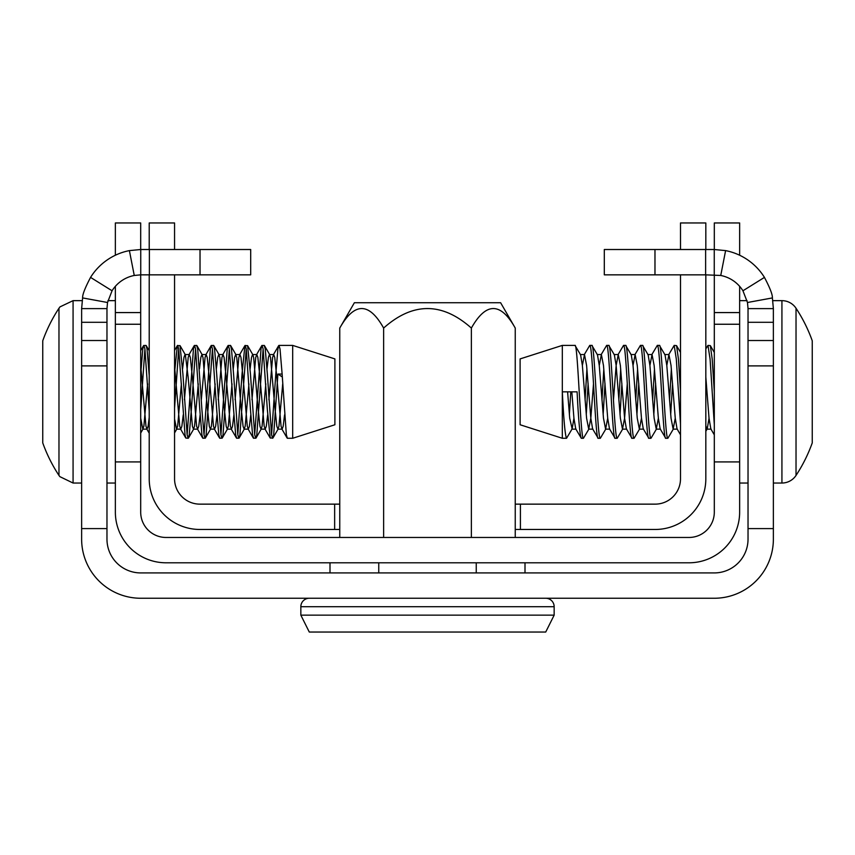 <?xml version="1.0" encoding="UTF-8"?>
<svg xmlns="http://www.w3.org/2000/svg" width="855" height="855" viewBox="0 0 855 855"><rect width="100%" height="100%" fill="white"/><g stroke="black" fill="none" stroke-linecap="round" stroke-linejoin="round"><path stroke-width="1.28" d="M714.31 324.248L739.639 324.248L739.639 461.914L714.31 461.914L714.31 312.577L739.639 312.577L739.639 286.329M714.31 461.914L714.31 512.134A25.329 25.329 0 0 1 688.97 537.464L166.03 537.464A25.329 25.329 0 0 1 140.69 512.134L140.69 461.914L115.361 461.914L115.361 512.134A50.659 50.659 0 0 0 166.03 562.793L688.97 562.793A50.659 50.659 0 0 0 739.639 512.134L739.639 461.914M115.361 255.228L115.361 222.963L140.69 222.963L140.69 249.51M140.69 274.84L140.69 461.914M115.361 286.329L115.361 461.914M714.31 249.51L714.31 222.963L739.639 222.963L739.639 255.228M714.31 312.577L714.31 274.84M739.639 324.248L739.639 312.577M773.369 308.612L748.029 308.612L748.029 539.152A33.773 33.773 0 0 1 714.256 572.925L140.744 572.925A33.773 33.773 0 0 1 106.971 539.152L106.971 308.612L81.631 308.612L81.631 539.152A59.102 59.102 0 0 0 140.744 598.254L714.256 598.254A59.102 59.102 0 0 0 773.369 539.152L773.369 308.612L772.386 297.925L747.473 302.499L742.942 290.775A33.773 33.773 0 0 0 720.744 275.47L705.632 274.84L705.632 249.51L714.256 249.51L714.256 274.84M748.029 528.593L773.369 528.593M748.029 322.303L773.369 322.303M106.971 528.593L81.631 528.593M106.971 322.303L81.631 322.303M748.029 308.612L747.473 302.499M772.386 297.925C772.599 294.697 769.949 287.857 764.445 277.394L742.942 290.775M764.445 277.394A59.102 59.102 0 0 0 725.606 250.611L720.744 275.47M725.606 250.611L714.256 249.51M705.632 274.84L604.303 274.84L604.303 249.51L705.632 249.51M654.973 274.84L654.973 249.51M134.256 275.47L129.394 250.611L140.744 249.51L140.744 274.84L134.256 275.47A33.773 33.773 0 0 0 112.058 290.775L107.527 302.499L106.971 308.612M129.394 250.611A59.102 59.102 0 0 0 90.555 277.394L112.058 290.775M90.555 277.394C85.03 287.911 82.379 294.751 82.614 297.925L107.527 302.499M82.614 297.925L81.631 308.612M200.027 274.84L149.369 274.84L149.369 249.51L200.027 249.51L200.027 274.84L250.697 274.84L250.697 249.51L200.027 249.51M149.369 274.84L140.744 274.84M140.744 249.51L149.369 249.51M515.244 328.064C500.667 302.05 486.046 302.05 471.372 328.064C442.078 302.061 412.837 302.061 383.628 328.064C369.05 302.05 354.43 302.05 339.756 328.064L354.376 302.734L500.624 302.734L515.244 328.064L515.244 537.464M329.998 562.793L329.998 572.925M378.754 562.793L378.754 572.925M476.246 562.793L476.246 572.925M525.002 562.793L525.002 572.925M471.372 328.064L471.372 537.464M339.756 328.064L339.756 537.464M383.628 328.064L383.628 537.464M339.756 504.14L199.888 504.14A25.329 25.329 0 0 1 174.559 478.811L174.559 274.84M515.244 504.14L655.165 504.14A25.329 25.329 0 0 0 680.495 478.811L680.495 274.84M705.824 274.84L705.824 478.811A50.659 50.659 0 0 1 655.165 529.469L520.406 529.469L520.406 504.14M334.647 504.14L334.647 529.469L339.756 529.469M515.244 529.469L520.406 529.469M334.647 529.469L199.888 529.469A50.659 50.659 0 0 1 149.219 478.811L149.219 274.84M705.824 249.51L705.824 222.963L680.495 222.963L680.495 249.51M149.219 249.51L149.219 222.963L174.559 222.963L174.559 249.51M309.286 598.254A8.443 8.443 0 0 0 300.842 606.708L300.842 615.151L554.158 615.151L545.714 632.037L309.286 632.037L300.842 615.151M545.714 598.254A8.443 8.443 0 0 1 554.158 606.708L554.158 615.151M571.824 391.836L573.929 418.213L575.725 428.857L581.314 438.273C579.914 435.526 578.504 420.04 577.093 391.836L562.323 391.836C563.723 420.04 565.134 435.526 566.544 438.273L572.145 428.857L573.929 418.213M582.373 365.459L584.489 354.536L586.594 365.459L590.816 418.213L592.611 428.857L598.201 438.273C595.39 441.148 592.579 342.534 589.758 345.399L584.168 354.814M599.259 365.459L601.375 354.536L603.48 365.459L607.702 418.213L609.497 428.857L615.098 438.273C612.276 441.148 609.465 342.534 606.644 345.399L601.054 354.814M613.452 400.055L616.145 365.459L618.261 354.536L620.367 365.459L624.588 418.213L626.384 428.857L631.984 438.273C629.162 441.148 626.352 342.534 623.541 345.399L617.941 354.814M633.031 365.459L635.147 354.536L637.253 365.459L641.474 418.213L643.27 428.857L648.87 438.273C646.049 441.148 643.238 342.534 640.427 345.399L634.827 354.814M649.918 365.459L652.034 354.536L654.139 365.459L658.361 418.213L660.156 428.857L665.756 438.273C662.935 441.148 660.124 342.534 657.313 345.399L651.713 354.814M666.804 365.459L668.92 354.536L671.036 365.459L675.258 418.213L677.042 428.857L680.495 434.789M705.824 377.076L709.03 418.213L710.815 428.857L714.31 434.853M705.824 348.883L707.972 345.399L710.077 359.004L714.31 424.689M668.599 354.814L674.2 345.399L676.305 359.004L680.495 424.166M669.508 400.055L671.367 369.029M652.622 400.055L654.481 369.029M635.735 400.055L637.584 369.029M618.849 400.055L620.698 369.029M601.963 400.055L603.812 369.029M585.077 400.055L586.925 369.029M567.602 391.836L569.708 418.213L572.145 428.857M589.031 428.857L583.431 438.273C580.62 441.148 577.798 342.534 574.988 345.399L580.588 354.814L582.373 365.459L586.594 418.213L588.71 429.135L590.816 418.213L593.52 383.617M605.917 428.857L600.317 438.273C597.506 441.148 594.685 342.534 591.874 345.399L597.474 354.814L599.259 365.459L603.48 418.213L605.596 429.135L607.702 418.213M622.803 428.857L617.203 438.273C614.392 441.148 611.571 342.534 608.76 345.399L614.36 354.814L616.145 365.459L620.367 418.213L622.483 429.135L624.588 418.213L627.292 383.617M639.69 428.857L634.089 438.273C631.279 441.148 628.457 342.534 625.646 345.399L631.247 354.814L633.031 365.459L637.253 418.213L639.369 429.135L641.474 418.213M656.576 428.857L650.976 438.273C648.165 441.148 645.343 342.534 642.533 345.399L648.133 354.814L649.918 365.459L654.139 418.213L656.255 429.135L658.361 418.213M673.462 428.857L667.862 438.273C665.051 441.148 662.23 342.534 659.419 345.399L665.019 354.814L666.804 365.459L671.036 418.213L673.142 429.135L675.258 418.213M705.824 426.089L707.235 428.857L709.03 418.213M569.377 414.643L570.766 391.836M586.263 414.643L588.122 383.617M603.149 414.643L605.009 383.617M620.035 414.643L621.895 383.617M636.922 414.643L638.781 383.617M653.808 414.643L655.667 383.617M670.694 414.643L672.554 383.617M674.2 345.399L676.562 345.623L678.421 359.004L680.495 391.13M705.824 392.541L706.326 383.617M707.972 345.399L710.334 345.623L712.194 359.004L714.31 391.857M773.369 483.032L781.93 483.032A16.886 16.886 0 0 0 796.026 475.433A151.987 151.987 0 0 0 812.25 442.89L812.25 340.782A151.987 151.987 0 0 0 796.026 308.249A16.886 16.886 0 0 0 781.93 300.65L772.824 300.65M747.078 300.65L739.639 300.65M748.029 483.032L739.639 483.032M566.544 438.273L562.323 438.273L562.323 345.399L520.107 358.908L520.107 424.764L562.323 438.273M574.988 345.399L562.323 345.399M591.874 345.399L589.758 345.399M583.431 438.273L581.314 438.273M608.76 345.399L606.644 345.399M600.317 438.273L598.201 438.273M625.646 345.399L623.541 345.399M617.203 438.273L615.098 438.273M642.533 345.399L640.427 345.399M634.089 438.273L631.984 438.273M659.419 345.399L657.313 345.399M650.976 438.273L648.87 438.273M667.862 438.273L665.756 438.273M282.129 374.052L277.907 374.052L282.3 376.959M282.706 383.916L278.954 426.292L277.907 429.135L276.849 426.303L274.733 406.125L270.511 357.379L269.464 354.536L268.406 357.369L267.017 368.804M265.82 383.916L262.068 426.292L261.01 429.135L259.963 426.303L257.847 406.125L253.625 357.379L252.92 354.836L247.576 345.634L244.904 345.634L242.018 374.052L237.797 434.746M267.679 414.867L266.29 426.292L265.242 429.135L264.184 426.303L259.963 377.579L257.847 357.379L256.789 354.536L252.567 354.536L251.52 357.369L250.13 368.804M248.933 383.916L245.182 426.292L244.124 429.135L243.077 426.303L240.96 406.125L236.739 357.379L235.681 354.536L234.633 357.369L233.244 368.804M232.047 383.916L228.296 426.292L227.238 429.135L226.19 426.303L224.074 406.125L219.853 357.379L218.795 354.536L217.747 357.369L216.358 368.804M215.161 383.916L211.409 426.292L210.351 429.135L209.304 426.303L207.188 406.125L202.966 357.379L201.908 354.536L200.861 357.369L199.471 368.804M198.275 383.916L194.523 426.292L193.465 429.135L192.418 426.303L188.196 377.579L185.375 354.836L180.031 345.634L177.359 345.634L174.559 372.662M200.134 414.867L198.745 426.292L197.687 429.135L196.639 426.303L192.418 377.579L190.302 357.379L189.244 354.536L185.022 354.536L183.964 357.369L182.585 368.804M181.388 383.916L177.637 426.292L176.579 429.135L174.559 419.014M149.219 364.668L148.813 368.804M147.616 383.916L143.864 426.292L142.806 429.135L140.69 418.213M149.219 375.495L147.028 348.936L145.97 345.399L143.576 345.634L142.806 348.926L140.69 374.063M149.219 411.009L144.923 348.936L140.69 409.609M277.907 374.052L273.685 434.735L272.905 438.038L270.233 438.038L267.348 409.63L263.126 348.936L256.799 434.735L256.019 438.038L253.625 438.273L252.578 434.746L250.462 409.63L246.24 348.936L239.902 434.735L239.133 438.038L236.739 438.273L235.681 434.746L233.575 409.63L229.354 348.936L223.016 434.735L222.247 438.038L219.853 438.273L218.795 434.746L216.689 409.63L212.468 348.936L206.13 434.735L205.36 438.038L202.966 438.273L201.908 434.746L199.803 409.63L195.581 348.936L191.36 409.588L189.244 434.735L188.186 438.273L187.138 434.746L182.917 374.084L180.031 345.634M188.186 438.273L185.802 438.038L185.022 434.746L178.695 348.936L174.559 408.188M205.072 438.273L204.024 434.746L201.908 409.63L197.687 348.936L196.629 345.399L194.245 345.634L193.465 348.926L187.138 434.746M221.969 438.273L220.911 434.746L216.689 374.084L214.573 348.936L213.526 345.399L211.132 345.634L210.351 348.926L204.024 434.746M238.855 438.273L237.797 434.746L233.575 374.084L231.459 348.936L230.412 345.399L228.018 345.634L227.238 348.926L220.911 434.746M255.741 438.273L254.683 434.746L250.462 374.084L247.576 345.634M272.627 438.273L271.569 434.746L267.348 374.084L265.242 348.936L264.184 345.399L261.79 345.634L261.021 348.926L254.683 434.746M284.565 414.867L283.176 426.292L282.129 429.135L281.071 426.303L276.849 377.579L274.733 357.379L273.685 354.536L272.627 357.369L268.876 399.755M256.789 354.536L255.741 357.369L251.99 399.755M250.793 414.867L249.404 426.292L248.345 429.135L247.298 426.303L243.077 377.579L240.96 357.379L239.902 354.536L238.855 357.369L235.104 399.755M233.907 414.867L232.517 426.292L231.459 429.135L230.412 426.303L226.19 377.579L224.074 357.379L223.016 354.536L221.969 357.369L218.217 399.755M217.02 414.867L215.631 426.292L214.573 429.135L213.526 426.303L209.304 377.579L207.188 357.379L206.13 354.536L205.082 357.369L201.32 399.755M189.244 354.536L188.196 357.369L184.434 399.755M183.237 414.867L181.859 426.292L180.8 429.135L179.742 426.303L174.559 366.282M149.219 417.39L148.086 426.292L147.028 429.135L145.97 426.303L140.69 365.47M292.677 438.273L334.893 424.764L334.893 358.908L292.677 345.399L292.677 438.273L287.398 438.273L286.35 434.746L282.129 374.084L280.013 348.936L278.954 345.399L277.907 348.926L275.791 374.052L271.569 434.746M263.126 348.936L262.068 345.399M246.24 348.936L245.182 345.399M229.354 348.936L228.296 345.399M212.468 348.936L211.409 345.399M195.581 348.936L194.523 345.399M178.695 348.936L177.637 345.399M144.923 348.936L143.864 345.399M58.974 475.433L58.974 308.249A151.987 151.987 0 0 0 42.75 340.782L42.75 442.89A151.987 151.987 0 0 0 58.974 475.433L59.85 476.641L73.07 483.032L81.631 483.032M140.69 324.248L115.361 324.248M748.029 340.514L773.369 340.514M748.029 365.887L773.369 365.887M106.971 365.887L81.631 365.887M106.971 340.514L81.631 340.514M554.158 606.708L300.842 606.708M781.93 483.032L781.93 300.65M796.026 475.433L796.026 308.249M58.974 308.249L59.957 306.902L73.07 300.65L73.07 483.032M140.69 312.577L115.361 312.577M571.824 429.135L576.046 429.135M580.267 354.536L584.489 354.536M588.71 429.135L592.932 429.135M597.153 354.536L601.375 354.536M605.596 429.135L609.818 429.135M614.04 354.536L618.261 354.536M622.483 429.135L626.704 429.135M630.926 354.536L635.147 354.536M639.369 429.135L643.591 429.135M647.812 354.536L652.034 354.536M656.255 429.135L660.477 429.135M664.698 354.536L668.92 354.536M673.142 429.135L677.363 429.135M706.914 429.135L711.136 429.135M676.562 345.623L680.495 352.388M705.824 431.283L707.235 428.857M710.334 345.623L714.31 352.452M278.249 428.836L272.905 438.038M269.806 354.836L264.462 345.634M261.363 428.836L256.019 438.038M244.477 428.836L239.133 438.038M236.033 354.836L230.69 345.634M227.59 428.836L222.247 438.038M219.147 354.836L213.803 345.634M210.704 428.836L205.36 438.038M202.261 354.836L196.917 345.634M193.818 428.836L188.474 438.038M176.932 428.836L174.559 432.919M149.219 350.753L146.248 345.634M143.148 428.836L140.69 433.068M282.129 429.135L277.907 429.135M273.685 354.536L269.464 354.536M265.242 429.135L261.01 429.135M248.345 429.135L244.124 429.135M239.902 354.536L235.681 354.536M231.459 429.135L227.238 429.135M223.016 354.536L218.795 354.536M214.573 429.135L210.351 429.135M206.13 354.536L201.908 354.536M197.687 429.135L193.465 429.135M180.8 429.135L176.579 429.135M147.028 429.135L142.806 429.135M287.12 438.038L281.776 428.836M278.677 345.634L273.333 354.836M270.233 438.038L264.89 428.836M261.79 345.634L256.447 354.836M253.347 438.038L248.003 428.836M244.904 345.634L239.56 354.836M236.461 438.038L231.117 428.836M228.018 345.634L222.674 354.836M219.575 438.038L214.231 428.836M211.132 345.634L205.788 354.836M202.688 438.038L197.345 428.836M194.245 345.634L188.902 354.836M185.802 438.038L180.458 428.836M177.359 345.634L174.559 350.465M149.219 433.207L146.675 428.836M143.576 345.634L140.69 350.603M106.971 483.032L115.361 483.032M278.954 345.399L292.677 345.399M73.07 300.65L82.176 300.65M107.922 300.65L115.361 300.65"/></g></svg>
